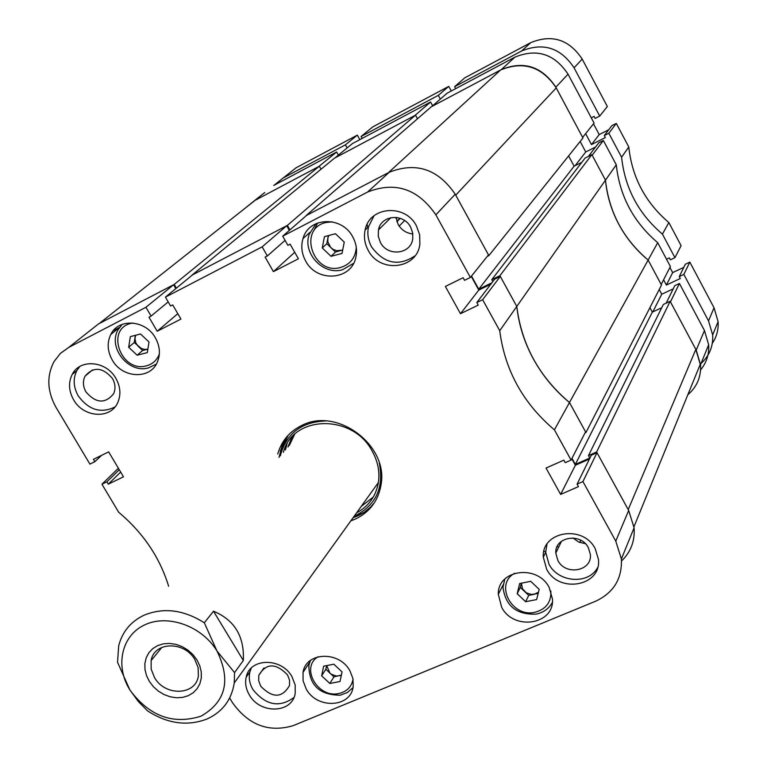<?xml version="1.0" encoding="UTF-8"?>
<svg xmlns="http://www.w3.org/2000/svg" width="767" height="767" viewBox="0 0 767 767"><rect width="100%" height="100%" fill="white"/><g stroke="black" fill="none" stroke-linecap="round" stroke-linejoin="round"><path stroke-width="1.15" d="M595.211 548.702C583.112 524.264 541.339 531.33 543.295 557.158L546.65 569.21C558.951 593.974 601.692 586.122 598.442 559.354L595.211 548.702M546.976 544.196L545.692 552.278L549.019 564.282C558.338 582.642 588.586 584.847 597.589 567.618M291.997 676.734C281.594 657.329 249.812 657.75 246.207 677.127C244.874 683.042 245.891 688.929 249.275 694.777C259.821 714.384 292.227 713.588 295.199 693.426L295.18 685.046L291.997 676.734M251.269 668.086L249.879 671.969C248.546 677.865 249.553 683.723 252.918 689.552C265.794 705.372 279.466 708.018 293.924 697.5M115.875 378.361C106.306 360.797 79.902 358.515 72.203 374.421C68.234 382.512 68.704 390.969 73.613 399.789C83.421 417.689 110.64 419.501 117.754 402.55C121.119 394.765 120.496 386.702 115.875 378.361M79.701 366.578L76.853 370.605C72.894 378.658 73.344 387.076 78.224 395.868C88.732 410.067 100.966 413.768 114.945 406.989M416.443 225.901C405.197 203.36 369.291 206.419 365.13 229.995C363.625 237.003 364.661 243.791 368.227 250.358C379.857 273.579 417.315 269.227 419.875 244.05L419.664 234.798L416.443 225.901M374.037 215.748L368.534 226.687C367.038 233.657 368.064 240.416 371.602 246.955C384.142 263.714 398.591 266.686 414.966 255.881M588.327 547.648C580.724 532.298 554.445 536.833 555.807 553.132L557.897 560.524C565.576 576.007 592.249 571.156 590.369 554.483L588.327 547.648M287.529 674.902C275.794 662.813 266.216 662.937 258.805 675.286L258.68 680.78L260.742 686.244C272.649 698.401 282.246 698.152 289.514 685.487L289.543 680.176L287.529 674.902M112.461 378.486C102.692 367.144 93.555 366.377 85.032 376.175C82.615 381.209 82.922 386.463 85.962 391.937C95.952 403.404 105.156 404.017 113.583 393.797C115.759 388.879 115.386 383.768 112.461 378.486M410.633 227.137C403.557 212.938 380.873 215.019 378.438 229.975L378.275 236.332L380.422 242.477C387.651 256.945 410.939 254.366 412.751 238.777L412.684 232.852L410.633 227.137M395.964 217.387L398.169 224.472C401.553 230.129 406.452 233.293 412.847 233.945M549.162 587.426C537.399 563.994 497.486 569.593 498.291 594.262L501.676 607.291C513.612 631.02 554.426 624.741 552.489 599.161L549.162 587.426M545.682 551.789L543.937 551.224M349.905 670.77C339.244 650.608 305.851 651.912 303.042 672.362L303.07 680.76L306.234 689.034C317.049 709.408 351.104 707.692 353.203 686.427L352.935 678.527L349.905 670.77M352.734 236.878C341.967 215.652 308.679 216.946 303.013 238.556C300.779 246.149 301.661 253.628 305.649 260.972C316.781 282.812 351.497 280.444 355.84 257.281C357.364 250.301 356.329 243.503 352.734 236.878M155.394 337.883C145.692 319.839 118.463 317.883 110.764 334.508C106.891 342.696 107.38 351.181 112.231 359.972C122.202 378.409 150.342 379.809 157.379 362.043C160.6 354.191 159.939 346.138 155.394 337.883M350.855 520.831L355.274 519.106C369.598 512.251 378.169 500.918 380.988 485.127C388.994 445.464 336.905 406.491 301.489 425.599C289.341 431.658 281.422 441.14 277.74 454.035M279.025 457.391L282.141 445.569L288.267 435.157L280.195 451.188M353.06 517.763L364.277 512.241L370.269 507.371L374.373 502.778M118.396 468.253L101.934 484.217L118.684 512.241C143.141 532.787 159.795 557.456 168.644 586.247M229.659 697.96L232.574 702.831C248.671 725.17 268.872 732.782 293.176 725.659L595.46 601.29C613.6 592.843 622.238 578.74 621.385 558.99L615.767 541.118L628.681 510.448L597.004 452.693L591.328 455.195L577.081 484.13L578.462 486.623L560.639 494.408L546.037 468.052L563.85 460.152L565.231 462.664L571.079 460.075L585.566 431.85L569.478 402.522L554.407 429.836L571.079 460.075M577.081 484.13L582.93 481.571L615.767 541.118M499.739 330.711L516.776 306.455L500.305 276.417L494.648 279.178L476.825 302.534L482.644 299.715L499.739 330.711C504.849 370.212 523.065 403.25 554.407 429.836M476.825 302.534L478.253 305.122L460.488 313.713L445.378 286.436L463.124 277.721L464.553 280.319L470.382 277.462L488.483 254.874L455.224 194.243L435.857 214.856L470.382 277.462M435.857 214.856C418.015 188.807 395.273 181.194 367.652 192.009L389.214 172.268L306.675 215.326L282.697 236.178L367.652 192.009M282.697 236.178L287.893 245.325L290.127 244.174L298.411 258.795L273.407 271.633L265.133 257.098L267.347 255.957L262.161 246.849L286.705 225.747L192.575 274.845L165.432 297.136L262.161 246.849M165.432 297.136L170.59 306.004L172.709 304.902L180.945 319.072L157.197 331.258L148.98 317.183L151.089 316.09L145.941 307.27L173.591 284.758L98.454 323.952L68.848 347.346L145.941 307.27M68.848 347.346L60.392 353.405L54.006 361.612C46.48 376.185 47.18 391.506 56.125 407.555L89.912 464.102L94.849 461.686L93.449 459.328L108.646 451.868L123.487 476.806L108.272 484.169L106.872 481.82L101.934 484.217M572.978 537.983L578.634 542.001L585.374 543.707M367.709 227.492L367.134 224.328M87.927 332.274L98.454 323.952M173.591 284.758L175.825 288.613M286.705 225.747L289.341 230.397M389.214 172.268C416.021 161.703 438.024 169.028 455.224 194.243M471.245 276.379L478.8 290.079L460.488 313.713M490.794 284.231L478.8 290.079M499.911 275.708L491.791 279.667L585.068 158.069L591.856 154.646L499.911 275.708L516.776 306.455C521.618 344.786 539.182 376.808 569.478 402.522L648.134 260.051L661.49 285.075L585.95 432.54L584.991 432.971M589.439 459.04L575.365 465.253L571.77 458.733M628.681 510.448L634.088 527.811C635.038 540.936 630.848 551.991 621.529 560.974M482.644 299.715L500.305 276.417M582.93 481.571L597.004 452.693M575.365 465.253L560.639 494.408M294.729 252.295L273.407 271.633M285.084 240.378L267.347 255.957M177.81 313.674L157.197 331.258M168.203 301.891L151.089 316.09M101.675 455.291L94.849 461.686M120.668 472.069L108.272 484.169M119.288 469.759L106.872 481.82M287.922 446.998L291.901 437.113M294.643 434.323L289.389 445.291M354.133 516.268C375.811 505.702 384.19 487.946 379.281 463.009M353.117 517.687C361.784 514.734 368.879 509.748 374.392 502.74M356.607 512.826C368.678 506.316 375.935 496.22 378.39 482.539C379.933 471.81 377.872 461.351 372.196 451.14C352.801 413.624 292.63 414.928 283.397 452.29M294.116 434.822L288.45 446.384M361.152 506.508L373.328 496.987M287.088 443.786L285.391 449.961M325.697 420.968C301.316 421.936 286.187 433.576 280.319 455.876M591.856 154.646L605.479 180.159L516.776 306.455C518.847 325.026 524.436 342.628 533.525 359.244C542.7 375.82 554.685 390.25 569.478 402.522L585.95 432.54M618.758 224.213C626.188 238 635.977 249.946 648.134 260.051L657.722 242.688C633.494 222.046 619.678 196.084 616.275 164.8L605.479 180.159C606.975 195.7 611.404 210.379 618.758 224.213M245.843 207.656L255.143 200.302L319.35 166.218L321.028 169.219M415.503 115.165L287.366 225.402L191.942 275.18L334.47 158.184L415.503 115.165L417.478 118.77M500.602 69.979L388.342 172.719L306.004 215.671L431.265 106.795L500.602 69.979C523.487 60.708 542.039 66.691 556.238 87.927L582.958 137.974L488.876 255.593L487.275 256.379M568.596 155.922L574.119 166.209L478.752 289.197L491.896 282.793M581.769 162.364L574.119 166.209M661.72 307.749L652.333 312.121L649.937 307.634M670.147 301.297L596.621 451.993L628.211 509.585L695.832 349.397L670.147 301.297L663.34 304.47L588.471 455.598L589.804 458.024L575.336 464.409L571.981 458.321M695.832 349.397L700.252 364.306L633.973 526.737M119.249 327.614L113.286 330.702M596.621 451.993L588.471 455.598M491.791 279.667L492.836 281.566M471.513 276.053L478.752 289.197M556.238 87.927L455.723 195.154L488.876 255.593M287.366 225.402L289.916 229.899M255.143 200.302L99.211 323.559L174.214 284.423L176.381 288.152M557.264 546.334L558.558 547.398M379.416 229.007L379.31 227.157M319.35 166.218L174.214 284.423M652.333 312.121L575.336 464.409M378.284 483.2L377.69 483.507M322.255 247.962L331.047 256.322L342.034 253.417L344.249 242.113L335.428 233.724L324.422 236.667L322.255 247.962L326.78 243.733L335.505 252.036L342.724 249.927M317.663 222.957L314.326 229.659M326.78 243.733L328.343 235.622M328.775 235.507L327.854 238.125L327.854 241.864L330.596 247.329L332.983 249.304L336.54 250.713L342.676 250.138M335.505 252.036L331.047 256.322M321.641 675.794L329.8 683.455L340.002 681.527L342.053 671.902L333.866 664.212L323.655 666.178L321.641 675.794L325.85 669.255L333.952 676.868L341.373 675.085M325.85 669.255L326.608 665.603M326.704 665.593L329.896 673.062L331.612 674.385L336.301 676.015L341.296 675.468M333.952 676.868L329.8 683.455M128.674 347.24L134.225 342.552L141.492 348.582L144.953 349.445L147.868 349.148L142.633 350.49L137.14 355.217L147.312 352.619L149.019 342.005L140.524 333.99L130.352 336.627L128.674 347.24L137.14 355.217M134.225 342.552L135.366 335.323M135.644 335.256L134.944 338.678L135.855 342.887L137.897 345.994L142.633 350.49M517.179 593.716L525.635 601.721L536.641 599.564L539.191 589.353L530.706 581.319L519.69 583.524L517.179 593.716L520.314 587.426L528.722 595.384L534.187 594.3L538.482 592.191M520.314 587.426L521.359 583.188M521.407 583.179L522.471 588.74L526.306 592.786L531.263 594.454L538.156 593.514M528.722 595.384L525.635 601.721M657.722 242.688L670.396 266.523L661.183 284.49L648.134 260.051C623.245 238.863 609.027 212.229 605.479 180.159L592.172 155.241L603.351 140.505L616.275 164.8M673.225 288.843L661.748 294.212L659.227 289.485M687.817 394.784C696.963 386.856 701.211 376.827 700.539 364.708L696.215 350.116L670.463 301.882L679.418 283.474L674.797 285.64L666.187 303.147M679.418 283.474L704.461 330.529L708.66 344.776C709.274 354.249 706.58 362.609 700.587 369.876M264.778 192.527L254.491 200.647L318.813 166.497L336.627 151.991L273.694 185.48M336.627 151.991L338.381 155.135M430.594 102.001L352.465 143.563L335.006 157.897L414.937 115.462L430.594 102.001L432.655 105.769M514.954 57.113L447.094 93.219L431.821 106.498L501.321 69.596L514.954 57.113C536.833 48.225 554.531 53.911 568.05 74.178L594.08 123.094L582.632 137.379L555.835 87.179C541.924 66.374 523.756 60.507 501.321 69.596M580.149 141.483L585.748 151.962L595.547 147.024M603.351 140.505L598.739 142.835L588.385 156.401M254.491 200.647L244.922 208.384M575.097 165.72L585.748 151.962M652.822 311.891L661.748 294.212M149.297 681.317L153.295 686.58L158.27 691.057L163.985 694.519L170.159 696.791L176.477 697.769L182.632 697.395L188.318 695.679L193.255 692.716L197.186 688.632L199.919 683.646L201.299 677.99L201.261 671.959L199.804 665.852L196.994 659.975L192.968 654.635L187.934 650.109L182.143 646.619L175.902 644.338L169.526 643.398L163.333 643.829L157.638 645.613L152.729 648.642L148.846 652.784L146.19 657.798L144.877 663.455L144.982 669.457L146.478 675.506L149.297 681.317M154.55 677.644C165.164 696.647 196.122 695.477 198.375 675.775L198.116 667.626L194.866 659.601C184.406 640.781 154.014 641.596 151.137 660.56L151.166 669.15L154.55 677.644M200.906 716.215C225.843 701.987 231.203 680.262 216.984 651.03C202.124 626.15 168.002 613.849 144.877 624.798C121.522 635.373 114.801 665.948 129.901 689.993C149.277 716.177 172.939 724.92 200.906 716.215M234.549 672.592L234.242 683.004C231.529 699.897 222.507 711.872 207.167 718.938C187.531 726.483 167.666 723.808 147.59 710.913L138.415 701.613L129.901 689.993L117.552 662.285L118.684 645.833C122.269 631.883 130.62 621.721 143.736 615.345C163.409 607.186 183.61 609.679 204.329 622.804L213.494 611.203C234.529 619.976 244.472 636.409 243.331 660.483L234.549 672.592L216.984 651.03L204.329 622.804M243.331 660.483L213.494 611.203M608.845 133.257L616.304 123.42L628.787 146.976L621.586 157.235L608.845 133.257L604.291 135.558L605.355 137.561L591.462 144.579L599.209 134.58L593.485 123.832M668.843 222.535L681.106 245.661L674.941 257.664L662.439 234.136L668.843 222.535C645.383 202.536 632.037 177.35 628.787 146.976M683.809 267.357L672.669 272.601L669.927 267.443M701.048 363.462C709.417 355.802 713.281 346.291 712.668 334.949L708.526 320.874L683.838 274.413L689.83 262.122L685.343 264.232L679.274 276.561L680.31 278.507L666.389 285.046L663.589 279.802M689.83 262.122L714.039 307.788L718.094 321.632C718.631 329.561 716.694 336.79 712.303 343.328M287.337 174.694L296.033 167.82L283.176 177.992L345.418 144.838L347.144 147.945M345.418 144.838L357.336 135.126L296.033 167.82M357.336 135.126L359.838 139.642M438.312 95.367L448.772 86.374L372.762 126.91L361.075 136.497L438.312 95.367L440.344 99.096M448.772 86.374L451.284 90.995M530.754 42.645L464.802 77.812L454.61 86.681L521.656 50.977L530.754 42.645C552 33.978 569.152 39.462 582.211 59.107L607.349 106.527L599.717 116.066L595.163 118.386L594.099 116.383L591.271 117.821M608.72 129.757L599.209 134.58M616.304 123.42L611.826 125.692L604.291 135.558M662.439 234.136C638.547 213.763 624.923 188.136 621.586 157.235M585.624 133.64L591.462 144.579M599.717 116.066L574.061 67.784C560.744 47.775 543.276 42.175 521.656 50.977M454.61 86.681L455.675 88.656M361.075 136.497L362.139 138.415M283.176 177.992L274.078 185.278M683.838 274.413L679.274 276.561M674.941 257.664L670.377 259.831L669.342 257.875L666.513 259.217M666.389 285.046L672.669 272.601M404.621 220.551L399.176 226.092M580.811 540.284L579.804 542.499L580.82 540.294M399.943 218.231L396.807 221.385M353.587 263.34L342.523 269.744C323.291 275.66 302.217 253.292 309.235 234.223L316.071 223.628M332.245 221.816L325.668 222.555C297.471 229.103 313.387 275.794 340.749 267.415C350.337 264.356 355.505 257.664 356.281 247.348M353.549 263.407L342.734 269.62M340.184 695.199C319.455 695.065 309.015 685.084 308.852 665.257L310.491 660.397M318.161 656.734C300.031 667.261 317.701 698.536 338.813 693.512C346.857 691.671 351.602 686.868 353.041 679.102M352.983 687.644L352.168 688.613M148.491 367.882C128.751 373.913 107.533 347.614 118.041 329.82L122.135 324.383M132.768 322.984L131.071 323.348C104.954 329.148 121.263 373.337 146.545 365.792C152.825 364.037 157.101 360.078 159.354 353.913M156.315 364.124L148.769 367.729M536.152 614.108C516.536 614.904 505.482 605.949 502.979 587.244L504.791 579.075M514.791 573.208C494.111 584.071 511.694 617.924 534.925 612.267C546.085 609.257 551.387 602.153 550.821 590.954M552.336 602.526L550.399 605.508M568.05 74.178L555.835 87.179M696.215 350.116L704.461 330.529M582.211 59.107L574.061 67.784M708.526 320.874L714.039 307.788M545.692 552.278L543.295 557.158M249.879 671.969L246.207 677.127M76.853 370.605L72.203 374.421M368.534 226.687L365.13 229.995M561.521 541.205L555.807 553.132M263.963 667.932L258.805 675.286M92.577 369.876L85.032 376.175M390.873 217.646L378.438 229.975M503.171 584.818L498.291 594.262M309.647 662.391L303.042 672.362M309.916 232.353L303.013 238.556M119.537 327.375L110.764 334.508M621.385 558.99L634.088 527.811M580.753 540.256L579.737 542.47M397.066 217.521L396.098 218.49M400.249 218.336L396.913 221.701M340.299 695.17L347.432 692.515L352.993 687.615M536.238 614.089C543.544 612.536 548.913 608.653 552.345 602.45M700.539 364.708L708.66 344.776M378.39 482.539L234.242 683.004M161.875 647.358L151.137 660.56M712.668 334.949L718.094 321.632"/></g></svg>
